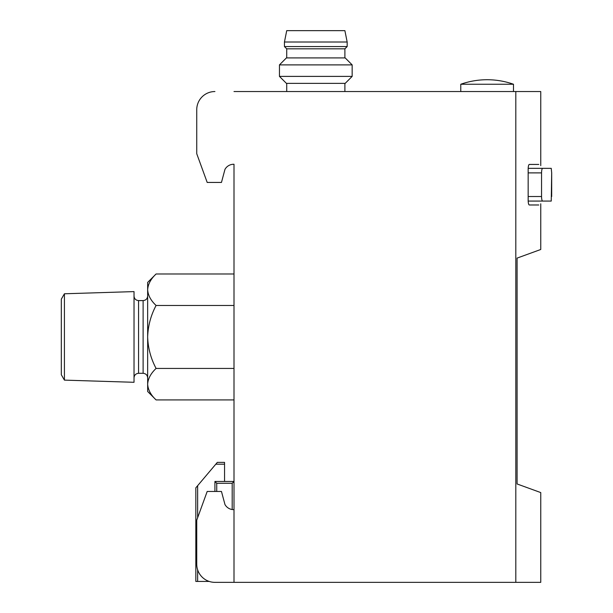 <?xml version="1.0" encoding="UTF-8"?>
<svg xmlns="http://www.w3.org/2000/svg" width="613" height="613" viewBox="0 0 613 613"><rect width="100%" height="100%" fill="white"/><g stroke="black" fill="none" stroke-linecap="round" stroke-linejoin="round"><path stroke-width="0.92" d="M234.005 91.544L540.758 91.544L540.758 165.617M540.758 203.792L540.758 249.483L517.081 258.104L517.081 483.964L540.758 492.576L540.758 582.35L214.918 582.35A18.175 18.175 0 0 1 196.742 564.175L196.742 520.176L207.194 491.457L221.462 491.457L224.963 504.522A10 10 0 0 0 234.005 509.641M156.093 273.98C150.821 278.953 148.009 284.202 147.656 289.719C148.009 295.305 150.821 300.554 156.093 305.466C150.844 315.32 148.032 325.809 147.656 336.951C148.032 348.092 150.844 358.59 156.093 368.436C150.821 373.409 148.009 378.658 147.656 384.175C148.009 389.761 150.821 395.01 156.093 399.921L147.656 391.485L147.656 282.417L156.093 273.98L234.005 273.98M134.025 382.29L134.025 291.604L64.419 293.78L64.419 380.121L134.025 382.29M64.419 380.121L61.315 374.742L61.315 299.152L64.419 293.78M541.547 196.52L541.547 172.889C541.631 170.161 541.984 168.644 542.605 168.345L551.248 168.345L551.685 172.889L551.248 201.072L542.605 201.072C541.984 200.773 541.631 199.256 541.547 196.52L528.161 196.52M551.685 172.889L551.685 196.52M542.605 168.345L528.176 168.345M542.605 201.072L528.176 201.072M538.789 204.98L529.257 204.98C528.613 204.681 528.245 203.164 528.161 200.428L528.161 168.981C528.245 166.253 528.613 164.736 529.257 164.437L538.789 164.437M460.777 84.249L513.487 84.249A79.077 79.077 0 0 0 460.777 84.249L460.777 91.544M234.005 582.35L234.005 164.261A10 10 0 0 0 224.963 169.372L221.462 182.436L207.194 182.436L196.742 153.717L196.742 109.727A18.175 18.175 0 0 1 214.918 91.544M515.809 582.35L515.809 91.544M196.742 153.717L196.742 109.727M156.093 305.466L234.005 305.466M156.093 368.436L234.005 368.436M156.093 399.921L234.005 399.921M286.723 91.544L286.723 83.368M279.451 76.395L286.417 83.368L345.188 83.368L352.161 76.395L352.161 64.886L279.451 64.886L279.451 76.395L352.161 76.395M279.451 64.886L286.417 57.913L345.188 57.913L352.161 64.886M286.723 57.913L286.723 48.825L344.889 48.825L347.165 46.557L347.165 42.013L284.447 42.013L284.447 46.557L347.165 46.557M286.723 48.825L284.447 46.557M284.447 42.013L286.723 30.65L344.889 30.65L347.165 42.013M224.55 481.466L224.55 464.194L215.799 464.194L195.831 487.825L195.831 581.438L209.24 581.438M224.55 462.378L217.331 462.378L224.55 462.378L224.55 464.194M215.799 464.194L217.331 462.378M232.189 483.282L216.734 483.282L214.918 481.466L234.005 481.466L232.189 483.282L232.189 509.533M214.918 481.466L214.918 491.457M147.656 377.846C147.388 375.087 145.871 373.57 143.113 373.302L143.113 300.592C145.871 300.324 147.388 298.807 147.656 296.048M143.113 373.302L138.569 373.302L138.569 300.592C135.81 300.324 134.293 298.807 134.025 296.048M541.547 172.889L528.161 172.889M197.647 485.672L197.647 517.678M197.647 569.845L197.647 581.438M216.734 483.282L216.734 491.457M143.113 300.592L138.569 300.592M138.569 373.302C135.81 373.57 134.293 375.087 134.025 377.846M513.487 91.544L513.487 84.249M344.889 91.544L344.889 83.368M344.889 57.913L344.889 48.825"/></g></svg>
